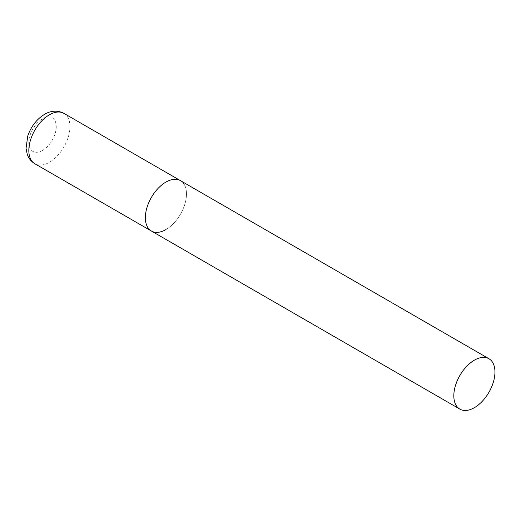 <?xml version="1.0" encoding="UTF-8"?>
<svg xmlns="http://www.w3.org/2000/svg" width="521" height="521" viewBox="0 0 521 521"><rect width="100%" height="100%" fill="white"/><g stroke="black" fill="none" stroke-linecap="round" stroke-linejoin="round"><path stroke-width="0.39" stroke-dasharray="2.6 1.95" d="M151.383 231.018A29.085 16.789 120 0 0 173.793 223.229A29.085 16.789 120 0 0 186.485 193.962A29.085 16.789 120 0 0 180.461 180.644A29.085 16.789 -60 0 1 184.922 203.952A29.085 16.789 -60 0 1 165.919 229.579M63.933 113.37A29.085 16.789 -60 0 1 68.388 136.671A29.085 16.789 -60 0 1 49.391 162.298A29.085 16.789 -60 0 1 34.848 163.737M42.533 150.426A19.388 11.195 -60 0 1 28.824 142.513A19.388 11.195 -60 0 1 42.533 118.768A19.388 11.195 -60 0 1 56.248 126.681A19.388 11.195 -60 0 1 42.533 150.426"/><path stroke-width="0.78" d="M165.919 229.579A29.085 16.789 -60 0 1 151.383 231.018A29.085 16.789 -60 0 1 146.922 207.716A29.085 16.789 -60 0 1 165.919 182.083A29.085 16.789 -60 0 1 180.461 180.644A29.085 16.789 120 0 0 158.052 188.439A29.085 16.789 120 0 0 145.359 217.706A29.085 16.789 120 0 0 151.383 231.018L34.848 163.737A29.085 16.789 -60 0 1 30.394 140.436A29.085 16.789 -60 0 1 49.391 114.809A29.085 16.789 -60 0 1 63.933 113.37C55.838 109.169 48.368 111.95 44.546 114.327C36.652 119.237 31.052 126.473 27.75 136.033L26.05 148.316L27.216 154.223C28.648 158.371 31.195 161.543 34.848 163.737M494.95 372.046A29.085 16.789 120 0 0 488.926 358.735A29.085 16.789 120 0 0 466.516 366.53A29.085 16.789 120 0 0 453.824 395.797A29.085 16.789 120 0 0 459.848 409.109A29.085 16.789 120 0 0 482.257 401.32A29.085 16.789 120 0 0 494.95 372.046M488.926 358.735L63.933 113.37M151.383 231.018L459.848 409.109"/></g></svg>
